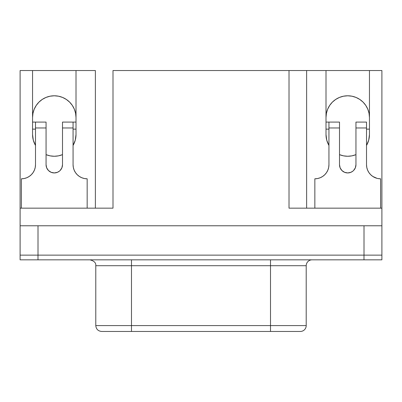 <?xml version="1.0" encoding="UTF-8"?>
<svg xmlns="http://www.w3.org/2000/svg" width="402" height="402" viewBox="0 0 402 402"><rect width="100%" height="100%" fill="white"/><g stroke="black" fill="none" stroke-linecap="round" stroke-linejoin="round"><path stroke-width="0.6" d="M306.208 325.59A5.869 5.869 0 0 1 300.334 331.459A5.869 5.869 0 0 0 306.208 325.59L270.511 325.59L306.208 325.59L306.208 265.702L270.511 265.702L270.511 259.833L270.511 325.59L131.479 325.59L131.479 265.702L270.511 265.702L270.511 325.59L131.479 325.59L131.479 265.702L95.782 265.702L95.782 325.59L95.782 265.702C96.098 262.848 94.138 260.893 89.907 259.833M306.208 265.702A5.869 5.869 0 0 1 312.078 259.833A5.869 5.869 0 0 0 306.208 265.702L95.782 265.702M101.651 331.459L131.479 331.459L131.479 325.59L95.782 325.59L131.479 325.59L131.479 331.459L270.511 331.459L101.651 331.459C98.103 331.097 96.143 329.137 95.782 325.59M329.665 105.44L332.369 102.148L335.66 99.45L339.414 97.44L343.489 96.204L347.73 95.787A21.723 21.723 0 0 1 369.453 117.51L369.036 113.274L367.8 109.198L365.79 105.44L363.091 102.148L359.8 99.45L356.041 97.44L351.966 96.204L347.73 95.787A21.723 21.723 0 0 0 326.007 117.51L326.424 113.274L327.66 109.198L329.665 105.44L327.66 109.198M36.22 105.44L38.924 102.148L36.22 105.44L34.21 109.198L32.974 113.274L32.557 117.51A21.723 21.723 0 0 1 54.285 95.787A21.723 21.723 0 0 1 76.008 117.51L75.591 113.274L74.355 109.198L72.345 105.44L74.355 109.198M292.455 208.161L381.9 208.161L381.9 70.541L369.453 70.541L369.453 134.539A21.723 21.723 0 0 1 366.518 145.444L368.704 140.182L369.453 134.539L369.453 70.541L381.9 70.541L381.9 255.134L381.9 225.778L20.11 225.778L20.11 255.134L37.994 255.134L37.994 259.833L363.991 259.833L363.991 255.134L37.994 255.134L381.9 255.134L363.991 255.134L363.991 259.833L381.89 259.833L20.1 259.833L37.994 259.833L37.994 255.134L20.1 255.134L20.11 70.541L32.557 70.541L32.557 134.539L33.306 140.182L35.497 145.444A21.723 21.723 0 0 1 32.557 134.539L32.557 70.541L20.11 70.541L20.11 208.161L109.56 208.161M46.064 154.644L50.094 155.855L54.285 156.262L58.471 155.855L62.501 154.644A21.723 21.723 0 0 1 46.064 154.644M60.094 170.528L61.878 167.86L62.501 164.714A8.221 8.221 0 0 1 54.285 172.935A8.221 8.221 0 0 1 46.064 164.714L46.687 167.86L48.471 170.528L51.139 172.307L54.285 172.935L57.426 172.307L59.395 171.157M112.997 208.161L112.997 70.541L306.631 70.541L306.631 208.161L306.631 70.541L326.007 70.541L326.007 134.539L326.751 140.182L328.942 145.444A21.723 21.723 0 0 1 326.007 134.539L326.007 70.541L289.018 70.541L289.018 208.161L381.9 208.161L381.9 225.778L20.11 225.778L20.11 208.161L112.997 208.161L112.997 70.541L289.018 70.541L289.018 208.161M377.86 178.538L380.609 178.805L380.609 208.161L380.609 178.805A14.09 14.09 0 0 1 366.518 164.714L366.79 167.463L367.589 170.106L368.89 172.543L370.644 174.679L372.78 176.433L377.046 178.347M339.509 154.644L343.539 155.855L347.73 156.262L351.916 155.855L355.951 154.644A21.723 21.723 0 0 1 339.509 154.644M353.544 170.528L355.323 167.86L355.951 164.714L355.951 127.962L366.518 127.962L366.518 164.714L366.518 122.092L355.951 122.092L355.951 164.714A8.221 8.221 0 0 1 347.73 172.935A8.221 8.221 0 0 1 339.509 164.714L340.137 167.86L341.916 170.528L344.584 172.307L347.73 172.935L350.876 172.307L352.84 171.157M95.38 70.541L95.38 208.161L95.38 70.541L32.557 70.541L95.38 70.541M38.009 255.134L38.009 225.778L38.009 255.134M364.006 255.134L364.006 225.778L364.006 255.134M72.33 105.419L71.707 104.535M335.66 99.45L334.549 100.244M369.453 70.541L326.007 70.541L369.453 70.541M73.069 145.444L75.259 140.182L76.008 134.539L76.008 70.541L76.008 134.539A21.723 21.723 0 0 1 73.069 145.444A21.723 21.723 0 0 0 76.008 134.539L75.591 138.775M32.557 134.539L32.974 138.775M32.979 138.78L33.165 139.625M33.567 141.087L34.21 142.841M34.21 142.851L35.034 144.614M48.662 155.519L50.034 155.84M58.531 155.84L59.813 155.544M73.531 144.614L74.35 142.861M74.355 142.841L74.998 141.087M75.4 139.625L75.586 138.78M366.518 145.444A21.723 21.723 0 0 0 369.453 134.539L369.036 138.775M369.036 138.78L368.85 139.625M368.443 141.087L367.805 142.841M367.8 142.851L366.976 144.614M353.348 155.519L351.981 155.84M343.479 155.84L342.197 155.544M328.484 144.614L327.665 142.861M327.655 142.841L327.017 141.087M326.61 139.625L326.424 138.78M326.424 138.775L326.007 134.539M38.924 102.148L42.215 99.45L45.969 97.44L50.044 96.204L54.285 95.787L58.521 96.204L62.596 97.44L66.35 99.45L69.641 102.148L72.345 105.44M381.89 259.833L381.89 255.134L381.89 259.833M20.1 255.134L20.1 259.833L20.1 255.134M270.511 331.459L300.334 331.459L270.511 331.459L270.511 325.59L270.511 331.459M131.479 259.833L131.479 265.702L131.479 259.833M314.851 178.805L314.851 208.161L314.851 178.805L317.6 178.538L320.243 177.734L322.68 176.433L324.816 174.679L326.565 172.543L327.866 170.106L328.67 167.463L328.942 164.714A14.09 14.09 0 0 1 314.851 178.805M339.509 164.714L339.509 122.092L328.942 122.092L328.942 164.714L328.942 127.962L339.509 127.962L339.509 164.714M326.007 122.092L328.942 122.092L326.007 122.092M328.942 129.137L326.007 129.137L328.942 129.137M366.518 122.092L355.951 122.092L355.951 127.962L366.518 127.962L366.518 122.092M369.453 129.137L366.518 129.137L369.453 129.137M339.509 122.092L328.942 122.092L328.942 127.962L339.509 127.962L339.509 122.092M21.401 208.161L21.401 178.805L24.15 178.538L26.798 177.734L29.23 176.433L31.366 174.679L33.12 172.543L34.421 170.106L35.225 167.463L35.497 164.714L35.497 122.092L32.557 122.092L46.064 122.092L46.064 164.714L46.064 122.092L35.497 122.092L35.497 127.962L46.064 127.962L35.497 127.962L35.497 164.714A14.09 14.09 0 0 1 21.401 178.805L21.401 208.161M87.164 178.805L87.164 208.161L87.164 178.805A14.09 14.09 0 0 1 73.069 164.714L73.34 167.463L74.144 170.106L75.445 172.543L77.199 174.679L79.335 176.433L81.772 177.734L84.415 178.538L87.164 178.805M62.501 164.714L62.501 122.092L62.501 127.962L73.069 127.962L73.069 164.714L73.069 122.092L73.069 127.962L62.501 127.962L62.501 164.714M73.069 129.137L76.008 129.137L73.069 129.137M76.008 122.092L62.501 122.092L76.008 122.092M32.557 129.137L35.497 129.137L32.557 129.137"/></g></svg>
